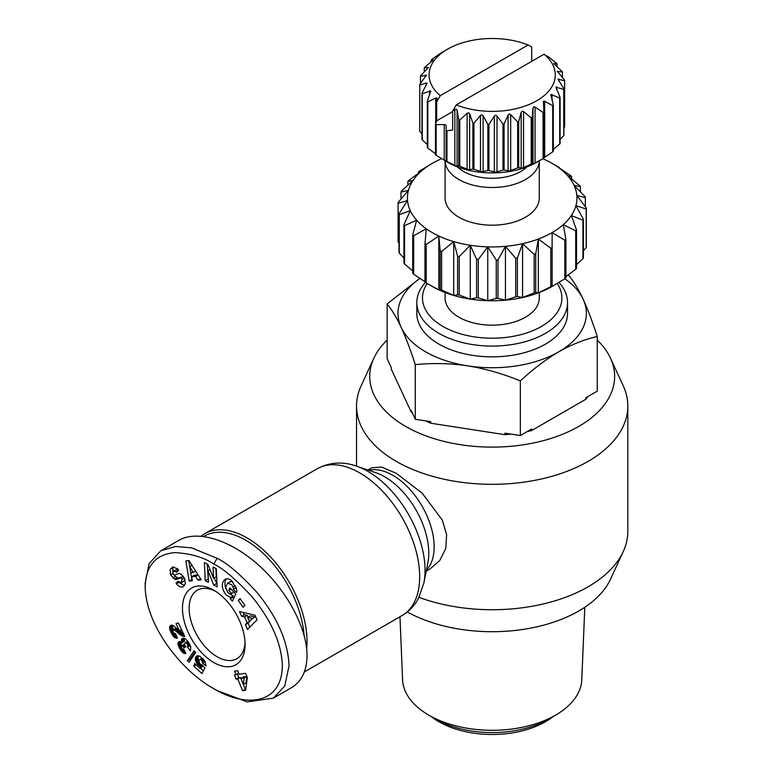 <?xml version="1.0" encoding="UTF-8"?>
<svg xmlns="http://www.w3.org/2000/svg" width="773" height="773" viewBox="0 0 773 773"><rect width="100%" height="100%" fill="white"/><g stroke="black" fill="none" stroke-linecap="round" stroke-linejoin="round"><path stroke-width="1.16" d="M387.128 340.101A122.453 70.701 0 0 0 373.861 358.228L361.117 385.853A135.642 78.315 0 0 0 356.546 405.999A135.642 78.315 0 0 0 396.278 461.375A135.642 78.315 0 0 0 544.095 478.352A135.642 78.315 0 0 0 627.821 405.999A135.642 78.315 0 0 0 623.251 385.853L610.515 358.228A122.453 70.701 0 0 0 597.249 340.101M373.861 358.228A122.453 70.701 0 0 0 405.603 426.406A122.453 70.701 0 0 0 553.333 437.673A122.453 70.701 0 0 0 610.515 358.228M407.313 611.965A122.453 70.701 0 0 0 610.515 579.199L623.251 551.574A135.642 78.315 0 0 0 627.821 531.418L627.821 405.999M419.005 597.355A135.642 78.315 0 0 0 623.251 551.574M426.232 571.141L430.03 568.957L439.76 560.512L445.75 548.492L446.63 534.8L442.301 520.123L422.222 493.213L396.278 473.327L381.707 467.056L371.629 467.8L367.832 469.994M306.678 648.943A84.769 48.941 -120 0 0 247.08 537.921A84.769 48.941 -120 0 0 204.69 533.728A84.769 48.941 -120 0 0 201.144 536.153M245.041 642.44A39.558 22.842 60 0 1 236.886 658.712A39.558 22.842 60 0 1 217.107 656.75A39.558 22.842 60 0 1 191.269 621.888A39.558 22.842 60 0 1 197.328 590.185A39.558 22.842 60 0 1 215.493 591.268M567.72 275.275L569.092 275.826C573.943 281.73 578.619 289.527 583.132 299.209L583.2 299.354C587.722 309.132 592.398 321.51 597.249 336.477C583.973 339.598 571.16 344.71 558.792 351.812C546.424 358.991 533.602 368.673 520.335 380.876C502.208 373.533 484.7 368.537 467.81 365.88C450.91 363.31 433.402 362.895 415.275 364.624C410.424 349.618 405.728 337.221 401.206 327.433A94.19 54.381 0 0 0 425.585 351.812A94.19 54.381 0 0 0 467.81 365.88A94.19 54.381 0 0 0 558.792 351.812A94.19 54.381 0 0 0 583.2 299.354M399.97 616.767L402.588 679.805A89.62 51.743 0 0 0 428.812 715.141A89.62 51.743 0 0 0 428.812 715.151L435.576 719.045A80.063 46.225 0 0 0 548.801 719.045L555.555 715.141A89.62 51.743 0 0 0 581.779 679.805L584.803 607.249M553.207 716.503L553.072 716.61A75.358 43.51 180 0 1 438.9 721.74A75.358 43.51 180 0 1 431.305 716.61L431.17 716.503M567.537 302.591L567.537 313.355A75.358 43.51 180 0 1 521.021 353.551A75.358 43.51 180 0 1 438.9 344.12A75.358 43.51 180 0 1 416.831 313.355L416.831 302.591A75.358 43.51 0 0 0 438.9 333.347A75.358 43.51 0 0 0 521.021 342.777A75.358 43.51 0 0 0 567.537 302.591A75.358 43.51 0 0 0 558.937 282.396M557.198 283.449A69.705 40.244 180 0 1 530.22 331.694A69.705 40.244 180 0 1 442.9 326.428A69.705 40.244 180 0 1 427.15 283.498M457.336 166.842A40.505 23.383 0 0 0 463.549 171.461A40.505 23.383 0 0 0 527.031 166.842M458.882 179.529A47.095 27.19 0 0 0 509.803 185.52A47.095 27.19 0 0 0 539.274 160.803L539.283 197.994A47.095 27.19 0 0 1 510.209 223.117A47.095 27.19 0 0 1 458.882 217.223A47.095 27.19 0 0 1 445.093 197.994L445.093 160.803A47.095 27.19 0 0 0 458.882 179.529M447.557 162.233L445.557 161.074L447.557 162.233A63.106 36.437 0 0 0 536.81 162.233L543.467 158.388A72.527 41.877 180 0 1 543.081 158.61L533.679 163.741L532.153 163.721A72.527 41.877 180 0 1 531.225 164.069L522.123 168.079L518.693 167.751A72.527 41.877 180 0 1 517.659 167.983L509.252 170.93L504.073 170.079A72.527 41.877 180 0 1 502.981 170.186L495.638 172.176L488.942 170.611A72.527 41.877 180 0 1 487.84 170.572L481.869 171.761L473.946 169.306A72.527 41.877 180 0 1 472.883 169.142L468.554 169.693L459.751 166.224A72.527 41.877 180 0 1 458.766 165.934L456.273 166.079L446.968 161.518A72.527 41.877 180 0 1 446.118 161.113L436.165 155.373L436.165 124.608A72.527 41.877 180 0 1 435.479 124.115L436.687 120.82L436.687 101.852L440.291 95.668L528.094 44.979L531.698 46.998L531.698 61.357M547.69 56.69L544.086 54.207L456.273 104.896L452.669 111.08L456.273 109.167L457.094 110.317L458.766 119.796A72.527 41.877 0 0 0 459.751 120.086L467.114 113.264L468.554 112.781L469.607 113.815L472.883 122.994A72.527 41.877 0 0 0 473.946 123.158L480.468 115.496L481.869 114.848L483.096 115.737L487.84 124.424A72.527 41.877 0 0 0 488.942 124.463L494.334 116.076L495.638 115.264L497 115.998L502.981 124.038A72.527 41.877 0 0 0 504.073 123.941L508.103 114.984L509.252 114.018L510.682 114.588L517.659 121.834A72.527 41.877 0 0 0 518.693 121.603L521.186 112.259L522.123 111.167L523.553 111.563L531.225 117.921A72.527 41.877 0 0 0 532.153 117.573L532.993 108.027L533.679 106.829L535.061 107.051L543.081 112.462A72.527 41.877 0 0 0 543.863 112.008L543.429 101.205L544.694 101.263L552.714 105.698A72.527 41.877 0 0 0 553.313 105.167L550.936 94.528L559.7 97.929A72.527 41.877 0 0 0 560.096 97.34L555.874 87.098L563.73 89.494A72.527 41.877 0 0 0 563.904 88.866L558.029 79.242L564.638 80.759L564.638 126.898L563.904 127.903M563.904 88.866L563.904 135.014A72.527 41.877 180 0 1 563.73 135.642L560.096 139.459M560.096 97.34L560.096 143.478A72.527 41.877 180 0 1 559.7 144.078L553.313 149.402M553.313 105.167L553.313 151.315A72.527 41.877 180 0 1 552.714 151.846L543.429 158.117M543.863 112.008L543.863 158.156A72.527 41.877 180 0 1 543.467 158.388M452.669 111.08L452.669 130.057L446.968 130.753A72.527 41.877 180 0 1 446.118 130.347L446.118 125.699A1.884 1.092 0 0 0 445.567 124.926A1.884 1.092 0 0 0 444.233 124.608L436.165 124.608M564.638 80.759A72.527 41.877 0 0 0 564.58 80.121L557.314 71.29L562.386 72.102A72.527 41.877 0 0 0 562.097 71.483L553.739 63.599L557.062 63.908A72.527 41.877 0 0 0 556.56 63.338L547.69 56.226M557.314 71.29L557.642 71.928M440.291 95.668A63.106 36.437 180 0 1 447.557 49.172L440.9 53.018A72.527 41.877 0 0 0 440.513 53.25L431.663 59.56A72.527 41.877 0 0 0 431.063 60.091L433.44 59.965L424.677 67.328A72.527 41.877 0 0 0 424.28 67.918L428.493 67.396L420.638 75.764A72.527 41.877 0 0 0 420.464 76.392L426.338 75.252L419.729 84.499A72.527 41.877 0 0 0 419.787 85.136L426.31 82.953L427.083 83.387M427.063 83.204L421.99 93.156A72.527 41.877 0 0 0 422.271 93.775L430.629 90.885L427.314 101.36A72.527 41.877 0 0 0 427.817 101.92L435.701 97.968L436.89 97.978L436.687 101.852M430.629 90.885L430.59 92.18M436.89 97.978L437.151 99.263M539.283 292.523L539.283 297.972A47.095 27.19 180 0 1 510.209 323.095A47.095 27.19 180 0 1 458.882 317.201A47.095 27.19 180 0 1 445.093 297.972L445.093 292.523M542.839 158.745A84.769 48.941 180 0 1 545.535 159.953A84.769 48.941 180 0 1 552.125 163.383A84.769 48.941 180 0 1 552.135 163.383L558.792 167.229A94.19 54.381 0 0 1 559.401 167.586L559.401 168.05M558.792 167.229L552.135 163.383A84.769 48.941 180 0 1 558.067 167.19L559.401 167.586M424.976 281.768L413.661 274.173L413.661 235.717L426.3 228.789L424.976 243.785A94.19 54.381 0 0 0 425.585 244.133A94.19 54.381 0 0 0 426.194 244.49L438.832 236.026A84.769 48.941 180 0 1 432.242 232.596A84.769 48.941 180 0 1 426.3 228.789A84.769 48.941 180 0 1 416.657 220.208A84.769 48.941 180 0 1 410.299 210.662A84.769 48.941 180 0 1 407.526 200.555A84.769 48.941 180 0 1 408.453 190.332A84.769 48.941 180 0 1 413.043 180.457A84.769 48.941 180 0 1 421.092 171.335A84.769 48.941 180 0 1 432.242 163.383A84.769 48.941 180 0 1 441.586 158.716M424.976 243.785L424.976 282.242A94.19 54.381 180 0 0 425.585 282.589L432.242 286.435A84.769 48.941 0 0 0 438.832 289.865L426.194 282.937A94.19 54.381 180 0 1 425.585 282.589L432.242 286.435M412.241 412.743A101.727 58.729 180 0 1 411.149 411.922L411.149 410.386L415.275 419.285L415.275 364.624M179.52 582.755L184.447 585.538M182.94 586.862C180.689 587.49 178.544 586.465 176.486 583.799L176.06 583.18L178.051 581.219L181.201 582.687L182.051 579.257A1.585 0.918 -120 0 0 180.409 578.02L176.775 579.325A5.952 3.44 60 0 1 174.572 579.112L170.524 574.783L170.166 569.372L172.611 567.053L177.568 568.744L178.65 570.281L176.698 572.204L173.828 570.832L172.91 573.189A1.585 0.918 -120 0 0 174.717 574.977L178.273 573.701A5.952 3.44 60 0 1 181.52 574.542L184.563 578.426L185.356 583.625L183.201 586.707M170.166 569.372L172.833 567.836L172.872 572.561M173.452 566.812L172.833 567.836M227.629 583.171L225.697 587.2L227.803 592.543L230.17 593.983L231.678 593.509L228.74 590.369L229.91 587.866L235.726 594.07L232.431 601.133L230.296 598.853L230.547 597.461L225.996 594.843C221.445 588.446 221.107 583.267 225.001 579.306C227.301 578.165 229.716 578.861 232.258 581.402L236.789 589.857A7.343 4.242 60 0 1 236.818 590.514A7.343 4.242 60 0 1 236.461 592.485L233.233 589.287A2.976 1.72 -120 0 0 233.407 588.427A2.976 1.72 -120 0 0 233.04 586.823L231.629 584.649L227.629 583.171L230.286 581.634L232.692 581.866M228.634 593.278L233.214 595.915L232.963 597.307L233.794 598.205M230.547 597.461L233.214 595.915M213.783 590.224L213.783 590.224A44.274 25.557 -120 0 0 182.476 608.293A44.274 25.557 -120 0 0 213.783 662.519A44.274 25.557 -120 0 0 245.08 644.44A44.274 25.557 -120 0 0 213.783 590.224M145.179 583.113L149.15 563.546L160.842 550.763L175.693 546.463L191.723 547.902L217.107 558.309C226.866 562.821 240.103 574.136 256.839 592.253C277.381 617.289 288.116 641.861 289.044 665.978L284.744 685.999L273.381 698.135L247.215 701.894L217.107 690.589L213.783 688.666C182.892 671.824 145.894 626.961 145.179 586.755C145.884 565.575 155.856 554.202 175.084 552.608C191.327 553.642 204.227 557.459 213.783 564.077C223.194 568.445 235.92 579.315 251.959 596.679C271.313 620.371 281.459 643.31 282.377 665.495C281.99 705.276 244.78 707.595 213.783 688.666M273.381 698.135L291.363 687.757C301.625 681.564 306.842 670.848 307.026 655.591C307.055 628.13 287.054 590.669 258.829 565.334C230.625 539.95 197.415 529.592 178.824 540.375L160.842 550.763M203.772 536.443A82.885 47.858 60 0 1 245.746 540.23A82.885 47.858 60 0 1 304.098 635.242M187.443 646.924L187.829 644.663L185.655 642.547L184.312 643.88L185.858 646.933L183.974 647.813L182.505 646.006L181.085 646.363L182.07 648.798L183.81 649.194L185.82 653.552L182.389 652.19L179.336 647.9L178.012 644.576L178.061 642.663L179.887 641.561L181.945 642.788L181.384 639.667L182.718 638.237L185.443 638.827L188.68 642.489L190.854 647.301L190.332 651.04L187.443 646.924L190.38 645.774M202.497 663.099L202.265 661.311L200.632 659.446L199.531 659.582L198.893 661.34L200.023 664.094L202.12 664.886L204.913 667.94L201.966 673.534L193.839 666.21L194.603 663.495L200.11 668.461L200.932 666.886L197.859 664.741L195.898 661.707L195.366 658.393L196.728 656.006L199.463 656.093L203.193 659.118L205.145 661.92L206.062 665.853L202.497 663.099L205 661.649M245.64 690.25L242.616 690.704L237.726 678.916L236.152 679.148L234.422 674.984L235.997 674.752L234.509 671.167L237.63 670.703L239.118 674.288L245.611 673.322L247.341 677.506L245.64 690.25M187.385 660.654L194.071 650.789L195.801 652.354L189.134 662.229L187.385 660.654L190.052 659.118L190.796 659.784M170.012 625.879L171.538 625.125L173.181 625.55L179.375 630.671L176.041 623.618L178.36 622.951L184.766 636.508L181.211 635.493L174.804 630.246L173.2 629.686L172.978 631.947L173.993 633.242L175.548 633.647L177.461 638.237L174.466 637.406L172.195 634.73L169.731 629.067L169.731 626.42L171.239 625.173M238.239 600.37L240.074 598.553L244.915 605.481L243.08 607.288L238.239 600.37L240.442 599.094M241.601 616.294L239.475 611.588L254.955 615.231L257.042 619.869L247.534 629.444L245.379 624.661L247.302 622.903L244.587 616.873L241.601 616.294L244.268 614.757L247.254 615.337L248.104 617.221M192.371 580.745L189.192 581.083L185.849 560.918L188.979 560.589L201.231 579.808L198.014 580.146L195.675 576.349L191.617 576.784L192.371 580.745M236.055 587.18A2.976 1.72 60 0 1 235.91 587.741L233.243 589.277L235.9 587.751L236.432 588.321M213.57 578.349L213.068 567.044L216.314 568.725L217.116 586.852L213.802 585.132L207.937 570.774L208.449 582.369L205.212 580.697L204.41 562.57L207.86 564.348L213.57 578.349L216.237 576.813L215.87 568.493M187.82 646.334L190.061 645.04M181.645 639.02L183.095 638.189M181.413 639.561L183.781 638.198M181.384 639.667L183.916 638.208M184.042 638.227L184.612 641.252L181.945 642.788M181.317 640.392L183.984 638.846M181.413 641.213L184.08 639.677M181.578 641.812L184.235 640.276M178.321 642.131L179.346 641.542M178.061 642.663L179.935 641.571M177.935 643.31L180.534 641.812M180.602 641.841L181.694 645.755M177.945 644.112L180.611 642.566M178.012 644.576L180.679 643.039M178.196 645.281L180.853 643.745M178.466 646.073L181.133 644.537M178.853 646.943L181.52 645.407M179.336 647.9L181.085 646.885M179.916 648.924L181.481 648.016M180.08 649.194L181.674 648.276M180.669 650.112L182.447 649.088M181.259 650.924L183.906 649.397M181.819 651.61L184.274 650.199M182.389 652.19L184.602 650.914M182.95 652.654L184.892 651.533M183.278 652.885L185.047 651.861M183.916 653.243L185.307 652.441M184.554 653.456L185.52 652.905M185.191 653.572L185.694 653.282M181.442 645.899L184.38 644.286M181.858 645.784L184.389 644.324M182.505 646.006L184.515 644.837M183.095 646.479L184.815 645.484M183.665 647.243L185.327 646.276M183.974 647.813L185.742 646.788M185.655 642.547L187.858 641.271M186.254 642.701L188.11 641.619L186.274 642.711M186.921 643.194L188.535 642.266M187.481 643.938L189.008 643.049M187.829 644.663L189.414 643.754M187.994 645.474L189.781 644.44M187.994 645.745L189.887 644.653M202.497 662.268L204.642 661.031M196.41 656.229L197.144 655.804M196.023 656.654L197.666 655.697M195.714 657.156L198.217 655.707M198.332 655.717L198.043 658.364L198.951 661.002M195.492 657.746L198.159 656.209M195.366 658.393L198.023 656.857M195.318 659.127L197.985 657.591M195.385 659.91L198.043 658.364M195.559 660.731L198.226 659.195M195.849 661.582L198.506 660.045M195.898 661.707L198.564 660.171M196.274 662.519L198.932 660.983M196.728 663.302L198.912 662.036M197.25 664.036L199.202 662.905M197.859 664.741L199.685 663.678M198.535 665.398L200.352 664.355M198.999 665.795L200.874 664.712M199.685 666.268L202.072 664.886M200.236 666.577L202.487 665.282M200.932 666.886L202.903 665.746M203.212 666.075L200.11 668.461M193.839 666.21L196.139 664.877M200.468 668.249L203.376 670.867M200.023 659.359L202.178 658.113M200.632 659.446L202.468 658.383M201.28 659.881L202.98 658.905M201.821 660.49L203.521 659.504M202.265 661.311L204.111 660.248M202.313 661.475L204.207 660.384M242.616 690.704L245.795 689.091M237.62 670.703L238.664 673.215L235.997 674.752M237.311 673.998L238.809 677.612L240.384 677.37L245.273 689.168M236.152 679.148L238.809 677.612M237.726 678.916L240.384 677.37M246.848 676.414L245.978 682.888L243.321 684.424L244.181 677.95L246.848 676.414L243.505 676.906L240.838 678.443L243.321 684.424M244.181 677.95L240.838 678.443M195.076 651.697L190.052 659.118M169.731 626.42L171.906 625.164M169.702 626.526L172.05 625.173M172.321 625.241L173.152 629.724M169.567 627.193L172.234 625.657M169.558 627.956L172.224 626.42M169.673 628.807L172.34 627.27M169.731 629.067L172.398 627.531M169.944 629.821L172.611 628.275M170.234 630.642L172.901 629.106M170.62 631.589L172.669 630.41M171.084 632.623L172.852 631.599M171.21 632.874L172.949 631.87M171.703 633.86L173.538 632.807M172.195 634.73L174.398 633.464M175.152 633.647L176.041 634.826M172.679 635.483L175.336 633.937M173.133 636.092L175.79 634.556M173.181 636.16L175.848 634.614M173.819 636.846L176.292 635.425M174.466 637.406L176.602 636.169M175.113 637.802L176.862 636.797M175.51 637.976L176.998 637.116M176.109 638.16L177.172 637.541M176.766 638.247L177.326 637.918M173.2 629.686L176.64 628.265M173.674 629.686L176.331 628.14M174.379 629.976L176.901 628.517M174.804 630.246L177.23 628.845M175.384 630.7L177.761 629.328M176.109 631.319L178.466 629.956M179.616 630.526L183.423 633.657M176.998 632.101L179.655 630.565M177.075 632.188L179.742 630.652M177.906 632.923L180.563 631.386M178.679 633.589L181.336 632.053M179.394 634.189L182.061 632.652M180.061 634.71L182.728 633.164M180.66 635.135L183.327 633.599M181.211 635.493L183.626 634.102M181.713 635.773L183.839 634.546M182.244 636.024L184.042 634.981M182.911 636.276L184.283 635.483M183.559 636.44L184.486 635.908M179.375 630.671L181.442 629.473M243.234 612.477L244.268 614.757M244.587 616.873L247.254 615.337M249.727 620.835L249.969 621.366L248.036 623.125L249.843 627.116M247.302 622.903L249.969 621.366M245.379 624.661L248.036 623.125M254.935 616.835L249.293 621.086L254.935 616.835L250.326 615.936L247.66 617.472L249.293 621.086M252.269 618.371L247.66 617.472M189.192 581.083L192.139 579.518M191.617 576.784L194.284 575.247L198.072 574.841M195.675 576.349L198.13 574.938M198.014 580.146L200.526 578.697M188.718 560.618L189.714 566.59M189.887 567.643L191.859 579.547M189.685 566.599L190.844 572.716L193.289 572.455L189.685 566.599L191.975 565.285M193.289 572.455L195.666 571.073M226.45 578.803C224.624 581.344 224.441 584.688 225.9 588.852M230.296 598.853L232.963 597.307M228.74 590.369L231.021 589.055M231.678 593.509L233.958 592.186M227.61 583.18L230.286 581.634M172.804 577.924L175.471 576.387L177.239 577.576A5.952 3.44 -120 0 0 179.442 577.789L183.075 576.484A1.585 0.918 60 0 1 183.298 576.445M174.263 574.977L175.471 576.387M184.95 579.392L183.868 581.151L181.201 582.687M176.06 583.18L178.457 581.798M173.828 570.832L177.925 569.218M207.203 564.019L208.323 579.392M205.212 580.697L207.879 579.161M207.937 570.774L209.995 569.585M214.179 578.001L216.991 583.866M213.802 585.132L216.469 583.596M415.275 419.285L430.696 421.671L430.696 423.208A101.727 58.729 180 0 1 425.768 420.908M511.175 434.117A101.727 58.729 180 0 1 504.924 434.687L430.696 423.208M504.924 434.687L504.924 433.151L520.335 435.537L520.335 380.876M520.335 435.537L531.621 429.025L531.621 430.561A101.727 58.729 180 0 1 527.225 431.556M587.693 396.655A101.727 58.729 180 0 1 585.963 399.187L531.621 430.561M585.963 399.187L585.963 397.651L597.249 391.138L597.249 336.477M550.791 248.259A94.19 54.381 0 0 0 552.125 247.631L552.125 286.087L552.125 232.596L564.841 240.287L564.841 278.744A94.19 54.381 180 0 0 565.923 277.971L565.923 239.514L563.285 224.653L575.721 230.818L575.721 269.265A94.19 54.381 180 0 0 576.503 268.386L576.503 229.929L571.324 215.532L582.939 220.237L582.939 258.694A94.19 54.381 180 0 0 583.393 257.728L583.393 219.281L575.914 205.647L586.205 209.029L586.205 247.476A94.19 54.381 180 0 0 586.292 246.49L586.292 208.034L576.842 195.434L585.354 197.666A94.19 54.381 0 0 0 585.084 196.69L574.068 185.327L580.426 186.66A94.19 54.381 0 0 0 579.808 185.733L567.72 175.771L571.653 176.486A94.19 54.381 0 0 0 570.706 175.645L558.067 167.19A84.769 48.941 180 0 1 567.72 175.771A84.769 48.941 180 0 1 574.068 185.327A84.769 48.941 180 0 1 576.842 195.434A84.769 48.941 180 0 1 575.914 205.647A84.769 48.941 180 0 1 571.324 215.532A84.769 48.941 180 0 1 563.285 224.653A84.769 48.941 180 0 1 552.125 232.596A84.769 48.941 180 0 1 538.356 239.041A84.769 48.941 180 0 1 522.567 243.688A84.769 48.941 180 0 1 505.445 246.336A84.769 48.941 180 0 1 487.753 246.867A84.769 48.941 180 0 1 470.245 245.263A84.769 48.941 180 0 1 453.703 241.601A84.769 48.941 180 0 1 438.832 236.026L440.166 251.022L440.166 289.469L438.832 289.865A84.769 48.941 0 0 0 453.703 295.441A84.769 48.941 0 0 0 470.245 299.103A84.769 48.941 0 0 0 487.753 300.707A84.769 48.941 0 0 0 505.445 300.166A84.769 48.941 0 0 0 522.567 297.518A84.769 48.941 0 0 0 538.356 292.88A84.769 48.941 0 0 0 552.125 286.435A84.769 48.941 0 0 0 552.135 286.435L552.125 286.087A94.19 54.381 180 0 1 550.791 286.715L538.356 292.88L535.718 292.368L535.718 253.911L538.356 239.041L550.791 248.259L550.791 286.715M432.242 163.383L419.526 171.075A94.19 54.381 0 0 0 418.444 171.848L421.092 171.335L408.656 180.553A94.19 54.381 0 0 0 407.873 181.442L413.043 180.457L401.429 191.124A94.19 54.381 0 0 0 400.984 192.091L408.453 190.332L398.172 202.342A94.19 54.381 0 0 0 398.085 203.338L407.526 200.555L399.023 213.696L399.023 252.153A94.19 54.381 180 0 0 399.293 253.138L399.293 214.681L410.299 210.662L403.941 224.711L403.941 263.158A94.19 54.381 180 0 0 404.559 264.086L404.559 225.639L416.657 220.208L412.724 234.886L412.724 273.333A94.19 54.381 180 0 0 413.661 274.173M538.356 292.88L538.356 239.041M418.444 173.239L418.444 171.848M407.873 185.124L407.873 181.442M400.984 198.99L400.984 192.091M399.023 243.07L398.085 241.785L398.085 203.338M403.941 258.018L399.293 253.138M412.724 270.888L404.559 264.086M438.832 289.865L438.832 236.026M426.194 282.937L426.194 244.49M453.703 295.441L441.605 290.01L441.605 251.563L453.703 241.601L457.626 256.269L457.626 294.726L453.703 295.441L453.703 241.601M470.245 299.103L459.239 295.083L459.239 256.626L470.245 245.263L476.603 259.313L476.603 297.769L470.245 299.103L470.245 245.263M487.753 300.707L478.303 297.924L478.303 259.467L487.753 246.867L496.256 260.018L496.256 298.465L487.753 300.707L487.753 246.867M505.445 300.166L497.976 298.417L497.976 259.96L505.445 246.336L515.736 258.337L515.736 296.793L505.445 300.166L505.445 246.336M522.567 297.518L517.398 296.532L517.398 258.085L522.567 243.688L534.182 254.365L534.182 292.812L522.567 297.518L522.567 243.688M580.426 186.66L580.426 191.801M575.721 269.265L565.923 276.579M582.939 258.694L576.503 264.695M586.205 247.476L583.393 250.829M585.354 197.666L585.354 206.749M571.653 176.486L571.653 178.93M517.398 296.532A94.19 54.381 180 0 1 515.736 296.793M497.976 298.417A94.19 54.381 180 0 1 496.256 298.465M478.303 297.924A94.19 54.381 180 0 1 476.603 297.769M459.239 295.083A94.19 54.381 180 0 1 457.626 294.726M441.605 290.01A94.19 54.381 180 0 1 440.166 289.469M535.718 292.368A94.19 54.381 180 0 1 534.182 292.812M583.132 299.209A94.19 54.381 0 0 0 564.841 278.744L552.135 286.435M564.841 240.287A94.19 54.381 0 0 0 565.923 239.514M515.736 258.337A94.19 54.381 0 0 0 517.398 258.085M496.256 260.018A94.19 54.381 0 0 0 497.976 259.96M476.603 259.313A94.19 54.381 0 0 0 478.303 259.467M457.626 256.269A94.19 54.381 0 0 0 459.239 256.626M440.166 251.022A94.19 54.381 0 0 0 441.605 251.563M412.724 234.886A94.19 54.381 0 0 0 413.661 235.717M403.941 224.711A94.19 54.381 0 0 0 404.559 225.639M399.023 213.696A94.19 54.381 0 0 0 399.293 214.681M534.182 254.365A94.19 54.381 0 0 0 535.718 253.911M586.205 209.029A94.19 54.381 0 0 0 586.292 208.034M582.939 220.237A94.19 54.381 0 0 0 583.393 219.281M575.721 230.818A94.19 54.381 0 0 0 576.503 229.929M452.669 111.592L436.687 120.82M435.479 124.115L435.479 154.88A72.527 41.877 180 0 0 436.165 155.373M544.086 54.207A63.106 36.437 180 0 1 536.81 100.703A63.106 36.437 180 0 1 456.273 104.896M447.557 49.172A63.106 36.437 180 0 1 528.094 44.979M550.82 95.823L550.936 94.528M425.855 76.276L425.855 74.933L426.338 75.252M435.701 153.962L427.817 148.068L427.817 101.92M427.314 101.36L427.314 147.498A72.527 41.877 180 0 0 427.817 148.068M427.314 144.619L422.271 139.923L422.271 93.775M421.99 93.156L421.99 139.304A72.527 41.877 180 0 0 422.271 139.923M421.99 133.903L419.787 131.284L419.787 85.136M419.729 84.499L419.729 130.647A72.527 41.877 180 0 0 419.787 131.284M420.464 83.494L420.464 76.392M424.28 71.937L424.28 67.918M431.063 62.004L431.063 60.091M557.062 63.908L557.062 66.787M562.386 72.102L562.386 77.503M563.73 89.494L563.73 135.642M559.7 97.929L559.7 144.078M552.714 105.698L552.714 151.846M543.081 112.462L543.081 158.61M532.153 163.721L532.153 117.573M531.225 117.921L531.225 164.069M518.693 167.751L518.693 121.603M517.659 121.834L517.659 167.983M504.073 170.079L504.073 123.941M502.981 124.038L502.981 170.186M488.942 170.611L488.942 124.463M487.84 124.424L487.84 170.572M473.946 169.306L473.946 123.158M472.883 122.994L472.883 169.142M459.751 166.224L459.751 120.086M458.766 119.796L458.766 165.934M446.968 161.518L446.968 130.753M446.118 130.347L446.118 161.113M419.942 278.454A94.19 54.381 0 0 0 401.206 327.433C396.675 317.713 391.988 309.896 387.128 303.973L387.128 358.633L391.254 367.533L391.254 369.069L411.149 411.922M425.372 282.474A75.358 43.51 0 0 0 416.831 302.591M428.812 715.151A89.62 51.743 0 0 0 555.555 715.141M387.128 303.973L419.836 278.386M204.69 533.728L317.345 468.689A84.769 48.941 60 0 1 359.735 472.883A84.769 48.941 60 0 1 415.12 547.593A84.769 48.941 60 0 1 402.124 615.521L304.33 671.979M356.392 466.109L375.784 472.69A62.371 36.012 60 0 1 384.674 476.777A62.371 36.012 60 0 1 427.865 562.908L423.875 582.997A80.807 46.651 -120 0 0 367.909 471.404A80.807 46.651 -120 0 0 356.392 466.109C347.724 462.959 333.008 460.302 317.345 468.689M426.435 570.116A58.4 33.712 -120 0 0 429.575 522.384A58.4 33.712 -120 0 0 392.858 475.298A58.4 33.712 -120 0 0 368.827 470.332M457.094 110.317L457.094 166.311M469.607 113.815L469.607 169.809M483.096 115.737L483.096 171.732M497 115.998L497 171.993M510.682 114.588L510.682 170.572M523.553 111.563L523.553 167.548M535.061 107.051L535.061 163.045M544.694 101.263L544.694 157.257M552.028 94.451L552.028 100.316M556.753 86.895L556.753 89.89M558.647 78.952L558.647 80.692M233.04 586.823L235.321 585.509M217.107 558.309L213.783 564.077M170.572 574.88L172.978 573.489M174.572 579.112L177.239 577.576M176.775 579.325L179.442 577.789M180.409 578.02L183.075 576.484M182.051 579.257L184.303 577.953M176.437 583.731L178.882 582.32M176.263 571.585L178.621 570.232M444.233 124.608L444.233 160.291M435.701 97.968L435.701 123.506M429.633 90.741L429.633 94.818M426.31 82.953L426.31 85.223M532.993 108.027L532.993 164.011M521.186 112.259L521.186 168.243M508.103 114.984L508.103 170.978M494.334 116.076L494.334 172.07M480.468 115.496L480.468 171.49M467.114 113.264L467.114 169.258M454.853 109.486L454.853 165.47M435.576 719.045L428.812 715.141M234.093 592.137L231.427 593.674M145.179 586.755L145.179 582.9M423.875 582.997L418.522 598.292C414.599 605.645 409.13 611.395 402.124 615.521M356.546 466.158L356.546 405.999"/></g></svg>
